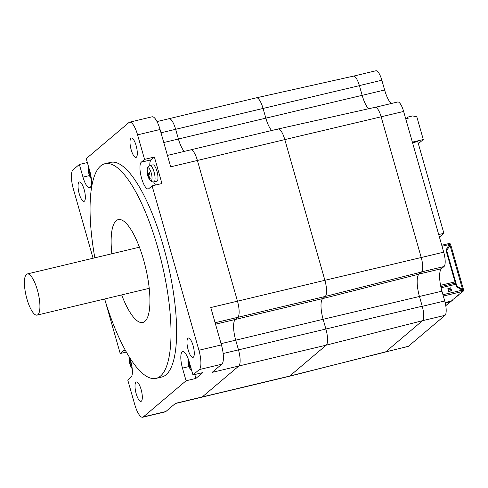 <?xml version="1.0" encoding="UTF-8"?>
<svg xmlns="http://www.w3.org/2000/svg" width="488" height="488" viewBox="0 0 488 488"><rect width="100%" height="100%" fill="white"/><g stroke="black" fill="none" stroke-linecap="round" stroke-linejoin="round"><path stroke-width="0.73" d="M93.074 258.243L73.395 189.149A16.622 4.862 76.6 0 1 72.999 169.848L79.367 164.456L87.364 162.547M79.367 164.456L82.978 177.12A13.902 4.063 76.6 0 0 89.646 187.727A13.902 4.063 76.6 0 0 89.853 171.3L86.248 158.637L128.954 122.518A16.622 4.862 76.6 0 1 129.601 122.177A16.622 4.862 76.6 0 1 137.573 134.865L144.564 159.399L154.397 157.051L161.943 183.525L152.103 185.873L198.927 350.256A16.622 4.862 76.6 0 1 199.324 369.562L192.955 374.955L202.788 372.606L195.914 378.42L186.074 380.768L143.368 416.892A16.622 4.862 76.6 0 1 142.722 417.228A16.622 4.862 76.6 0 1 134.749 404.54L127.758 380.012L131.052 377.23A13.902 4.063 76.6 0 0 129.351 357.039M126.38 352.068L120.219 353.538L104.987 300.071M142.722 417.228L165.206 411.86A16.622 4.862 -103.4 0 0 165.853 411.524L175.552 403.32L202.258 396.945L238.815 366.024A13.902 4.063 -103.4 0 0 238.48 349.878L235.716 340.166A17.83 5.216 76.6 0 1 235.289 319.457L237.815 317.322A13.902 4.063 -103.4 0 0 237.479 301.175L197.396 160.46A13.902 4.063 -103.4 0 0 190.729 149.846A13.902 4.063 76.6 0 1 197.396 160.46L237.479 301.175A13.902 4.063 76.6 0 1 237.815 317.322L235.289 319.457A17.83 5.216 -103.4 0 0 235.716 340.166L238.48 349.878A13.902 4.063 76.6 0 1 238.815 366.024L202.258 396.945A13.902 4.063 76.6 0 1 201.715 397.226A13.902 4.063 -103.4 0 0 202.258 396.945L289.671 376.071L326.228 345.15A13.902 4.063 -103.4 0 0 325.892 329.01L323.129 319.298A17.83 5.216 76.6 0 1 322.702 298.589L325.228 296.454A13.902 4.063 -103.4 0 0 324.892 280.307L284.809 139.592A13.902 4.063 -103.4 0 0 278.142 128.978L167.439 155.41M422.23 306.226L325.892 329.01A13.902 4.063 76.6 0 1 326.228 345.15L212.109 372.399L221.814 364.194A16.622 4.862 -103.4 0 0 221.418 344.888L210.779 307.55L324.892 280.307A13.902 4.063 76.6 0 1 325.228 296.454L421.522 271.999L419.003 274.134A19.264 5.63 -103.4 0 0 419.46 296.509L422.23 306.226A12.462 3.642 76.6 0 1 422.523 320.701L385.965 351.622A12.462 3.642 76.6 0 1 385.496 351.872L289.146 376.352A13.902 4.063 76.6 0 0 289.671 376.071L326.228 345.15L422.523 320.701L385.965 351.622A12.389 3.623 76.6 0 1 385.483 351.872M277.599 129.265A13.902 4.063 76.6 0 1 278.16 128.978L375.18 107.287A12.462 3.642 76.6 0 1 381.14 116.809L421.229 257.524L324.892 280.307L284.809 139.592L170.696 166.835L160.058 129.497A16.622 4.862 -103.4 0 0 152.091 116.809L129.601 122.177M111.843 253.76A52.881 15.463 76.6 0 1 116.193 220.686A52.881 15.463 76.6 0 1 118.261 219.612A52.881 15.463 76.6 0 1 145.577 267.454A52.881 15.463 76.6 0 1 142.819 322.483A52.881 15.463 76.6 0 1 121.671 294.911M161.003 132.803L175.649 129.308A13.902 4.063 -103.4 0 0 168.982 118.694A13.902 4.063 76.6 0 1 175.649 129.308L178.419 139.019L175.649 129.308L263.062 108.44A13.902 4.063 -103.4 0 0 256.395 97.826L157.002 121.555M184.305 151.384A17.83 5.216 76.6 0 1 178.419 139.019A17.83 5.216 -103.4 0 0 184.305 151.384M26.425 274.39A21.155 6.185 76.6 0 1 27.255 273.957A21.155 6.185 76.6 0 1 39.29 298.735A21.155 6.185 76.6 0 1 37.076 315.108A21.155 6.185 76.6 0 1 26.529 297.473A21.155 6.185 76.6 0 1 26.425 274.39M88.932 169.842L88.645 169.574A15.104 14.207 21.9 0 0 89.005 172.49L89.072 173.277A15.104 5.496 165.3 0 0 89.078 174.429L90.054 174.021M90.006 171.831A15.104 4.38 166.7 0 0 89.615 172.246L89.304 171.916A15.104 13.06 -148.3 0 1 88.877 169.135A4.441 1.299 -103.4 0 0 88.645 169.574M90.927 175.961A15.104 13.432 -140.7 0 1 90.164 174.411L90.097 173.63A15.104 4.728 -24.8 0 1 90.359 173.228M89.078 174.429A4.441 1.299 -103.4 0 0 89.45 175.497A15.104 3.611 -23.2 0 1 89.554 174.661L89.865 174.985A15.104 13.835 14.7 0 0 91.128 177.162M147.62 170.916L147.327 170.641A15.104 14.457 30.8 0 0 147.638 173.618L147.681 174.375A15.104 4.52 166.6 0 0 147.62 175.332L148.761 174.93M147.62 175.332A4.441 1.299 -103.4 0 0 147.974 176.43A15.104 2.611 -21.8 0 1 148.138 175.796L148.456 176.18A15.104 14.164 20.9 0 0 149.926 178.791L150.042 178.394M149.926 178.791A4.441 1.299 -103.4 0 0 150.188 178.425A15.104 13.688 -132.8 0 1 148.791 175.704L148.742 174.948A15.104 3.745 -23.4 0 1 149.889 173.728A4.441 1.299 -103.4 0 0 149.542 172.63L149.542 172.63A15.104 3.379 167.9 0 0 148.285 173.527L147.974 173.142A15.104 13.396 -141.7 0 1 147.583 170.275A4.441 1.299 -103.4 0 0 147.327 170.641M152.89 164.846A8.461 2.477 76.6 0 1 157.288 172.496A8.461 2.477 76.6 0 1 156.819 181.304L153.915 181.884A8.351 2.44 -103.4 0 0 154.379 173.191A8.351 2.44 -103.4 0 0 150.036 165.639L152.89 164.846M129.704 359.93L129.43 359.686A15.104 13.536 10.9 0 0 129.869 362.45L129.979 363.267A15.104 7.277 162.9 0 0 130.125 364.768L131.138 364.249M130.778 361.297A15.104 6.222 164.4 0 0 130.4 361.907L130.101 361.693A15.104 12.243 -158 0 1 129.613 359.107A4.441 1.299 -103.4 0 0 129.43 359.686M131.705 365.262A15.104 12.761 -152.6 0 1 131.028 364.017L130.918 363.2A15.104 6.509 -27.7 0 1 131.144 362.682M130.125 364.768A4.441 1.299 -103.4 0 0 130.522 365.768A15.104 5.453 -25.9 0 1 130.497 364.56L130.796 364.774A15.104 13.011 6.4 0 0 131.931 366.549M188.386 360.937L188.106 360.681A15.104 13.987 17.2 0 0 188.496 363.548L188.581 364.341A15.104 6.167 164.5 0 0 188.636 365.628L189.6 365.189M188.636 365.628A4.441 1.299 -103.4 0 0 189.015 366.677A15.104 4.307 -24.1 0 1 189.076 365.701L189.381 365.982A15.104 13.554 11.2 0 0 190.924 368.44L190.942 368.135L190.924 368.44A4.441 1.299 -103.4 0 0 191.04 368.233M189.466 362.706A15.104 5.075 165.9 0 0 189.082 363.188L188.771 362.901A15.104 12.786 -152.3 0 1 188.319 360.187A4.441 1.299 -103.4 0 0 188.106 360.681M190.826 367.482A15.104 13.213 -145.6 0 1 189.655 365.341L189.57 364.542A15.104 5.398 -25.8 0 1 189.85 364.054M186.074 380.768L182.469 368.111A13.902 4.063 76.6 0 1 182.677 351.677A13.902 4.063 76.6 0 1 189.344 362.291L192.955 374.955M194.797 374.51L195.914 378.42M120.219 353.538L123.507 350.756A13.902 4.063 76.6 0 1 124.05 350.469A13.902 4.063 76.6 0 1 125.904 351.22M152.103 185.873L148.816 188.655A13.902 4.063 76.6 0 1 148.273 188.935A13.902 4.063 76.6 0 1 141.337 177.351A13.902 4.063 76.6 0 1 141.27 162.181L144.564 159.399M130.949 138.238A9.974 2.916 76.6 0 1 131.339 138.037A9.974 2.916 76.6 0 1 136.317 146.345A9.974 2.916 76.6 0 1 136.359 157.227A9.974 2.916 76.6 0 1 135.969 157.435A9.974 2.916 76.6 0 1 130.998 149.121A9.974 2.916 76.6 0 1 130.949 138.238M187.923 338.233A9.974 2.916 76.6 0 1 188.307 338.031A9.974 2.916 76.6 0 1 193.285 346.346A9.974 2.916 76.6 0 1 193.333 357.222A9.974 2.916 76.6 0 1 192.943 357.43A9.974 2.916 76.6 0 1 187.965 349.115A9.974 2.916 76.6 0 1 187.923 338.233M78.995 182.183A9.974 2.916 76.6 0 1 79.379 181.981A9.974 2.916 76.6 0 1 84.357 190.296A9.974 2.916 76.6 0 1 84.406 201.178A9.974 2.916 76.6 0 1 84.015 201.379A9.974 2.916 76.6 0 1 79.038 193.065A9.974 2.916 76.6 0 1 78.995 182.183M135.963 382.177A9.974 2.916 76.6 0 1 136.353 381.976A9.974 2.916 76.6 0 1 141.325 390.29A9.974 2.916 76.6 0 1 141.374 401.173A9.974 2.916 76.6 0 1 140.983 401.374A9.974 2.916 76.6 0 1 136.012 393.06A9.974 2.916 76.6 0 1 135.963 382.177M94.837 257.823A110.331 32.257 76.6 0 1 100.613 165.975A110.331 32.257 76.6 0 1 104.92 163.73L110.538 162.388A110.331 32.257 76.6 0 1 167.536 262.215A110.331 32.257 76.6 0 1 161.784 377.017L156.16 378.359A110.331 32.257 76.6 0 1 104.658 298.973M154.397 157.051L151.109 159.832A13.902 4.063 -103.4 0 0 149.779 165.719M153.653 181.926A13.902 4.063 -103.4 0 0 155.538 185.056M104.92 163.73A110.331 32.257 76.6 0 1 161.918 263.557A110.331 32.257 76.6 0 1 156.16 378.359M190.186 150.133A13.902 4.063 76.6 0 1 190.729 149.846M168.439 118.981A13.902 4.063 76.6 0 1 168.982 118.694M175.302 403.533L289.128 376.358A13.902 4.063 -103.4 0 0 289.671 376.071L408.456 346.254A12.389 3.623 76.6 0 1 407.968 346.504L385.52 351.866M353.458 76.128L375.9 70.772A12.389 3.623 76.6 0 1 381.842 80.227L384.629 90.012L265.832 118.151A17.83 5.216 -103.4 0 0 271.718 130.516A17.83 5.216 76.6 0 1 265.832 118.151L263.062 108.44L359.4 85.656L362.163 95.367A19.264 5.63 -103.4 0 0 368.568 108.769M223.15 353.538L325.892 329.01L323.129 319.298L441.927 291.159L444.714 300.944A12.389 3.623 76.6 0 1 445.013 315.333L408.456 346.254M419.003 274.134L322.702 298.589A17.83 5.216 -103.4 0 0 323.129 319.298L221.064 343.662M215.513 324.178L322.702 298.589L325.228 296.454L215.104 322.745M278.16 128.978A13.902 4.063 76.6 0 1 284.809 139.592L381.14 116.809L421.229 257.524A12.462 3.642 76.6 0 1 421.522 271.999M163.767 142.514L265.832 118.151L263.062 108.44A13.902 4.063 76.6 0 0 256.413 97.82A13.902 4.063 76.6 0 0 255.852 98.106M256.413 97.82L353.434 76.134A12.462 3.642 76.6 0 1 359.4 85.656M405.863 118.791L407.889 117.077L412.665 115.937L416.813 116.791L423.285 139.525L418.356 143.692M412.372 142.13L423.285 139.525M407.889 117.077L408.218 118.23L405.729 118.822M462.984 290.073L463.6 289.927L463.002 290.122A0.604 0.573 -130.2 0 1 462.783 290.75M463.563 289.988A1.208 1.141 -130.2 0 1 462.764 291.409L458.659 294.728M463.216 291.183L461.508 292.477M453.425 299.156L458.293 295.344M442.945 294.728L462.148 290.147L462.88 290.891A1.208 0.354 76.6 0 1 462.764 291.409L443.324 296.051M462.752 290.756L462.002 290.275M445.129 302.517L451.4 301.023A1.208 0.354 76.6 0 1 451.357 301.047A1.208 0.354 76.6 0 1 451.302 301.041M463.441 289.89L462.563 289.402L449.918 244.994L446.581 250.801L450.57 244.378M462.941 290.073L462.563 289.402L456.609 285.999L462.417 289.53M441.75 245.257L449.119 243.494A1.208 0.354 76.6 0 1 449.167 243.469A1.208 0.354 76.6 0 1 449.424 243.652L449.155 244.537L442.024 246.239M449.009 244.659L445.971 250.21L454.987 281.869A2.043 0.598 76.6 0 1 455.225 283.186A2.043 0.598 -103.4 0 0 455.426 284.376M451.382 290.872L451.351 290.653A1.702 0.494 -103.4 0 0 451.15 289.439L450.692 287.902L447.917 288.56M447.947 288.664L450.741 287.999M447.929 288.603L450.637 288.024M451.345 290.506L451.443 290.854M452.626 299.827L451.4 301.023A1.208 1.141 49.8 0 0 451.858 300.791L453.059 299.772M457.86 295.405L456.274 296.899M449.436 244.055A0.604 0.573 -130.2 0 1 449.985 244.451M449.228 243.475A1.208 1.141 -130.2 0 1 450.54 244.281M446.727 250.673L456.756 285.87M446.581 250.801L456.609 285.999M449.064 244.695A1.513 1.513 0 0 1 449.759 245.129L450.454 244.281M462.148 290.147L456.341 286.615L455.682 284.315L441.067 287.804M450.845 287.774L447.892 288.475L448.753 291.501L451.705 290.793L450.692 287.902M451.528 290.836L451.254 289.866M462.246 289.427L462.362 290.348M462.386 290.317L461.215 289.445L460.989 288.664M412.555 142.764L417.74 141.526L443.891 233.325L438.7 234.563M439.426 237.101L443.891 233.325M451.345 301.047A1.208 1.141 -130.2 0 1 450.583 301.718L445.764 305.634M451.034 301.486L449.32 302.78M445.794 305.817L446.471 305.037M450.692 301.2A1.208 0.354 76.6 0 1 450.583 301.718L445.245 302.987M384.629 90.012A19.337 5.655 -103.4 0 0 391.138 103.547M375.54 107.268L397.69 101.98A12.389 3.623 76.6 0 1 403.631 111.441L443.714 252.156A12.389 3.623 76.6 0 1 444.007 266.546L441.469 268.693A19.337 5.655 -103.4 0 0 441.927 291.159M444.714 300.944L422.254 306.305A12.389 3.623 76.6 0 1 422.523 320.701L445.013 315.333M375.199 107.348A12.389 3.623 76.6 0 1 381.14 116.809L403.631 111.441M352.934 76.39A12.389 3.623 76.6 0 1 353.416 76.14M165.853 411.524L143.368 416.892M199.324 369.562L221.814 364.194M221.418 344.888L198.927 350.256M137.573 134.865L160.058 129.497M89.469 174.905A4.136 1.208 76.6 0 1 89.267 174.277M88.737 167.372L88.56 168.329A6.667 1.952 76.6 0 1 88.749 167.427M91.354 178.98A6.667 1.952 76.6 0 1 90.981 178.486L91.354 178.998M89.072 173.277L90.323 173.088M89.005 172.49L90.079 172.209M89.621 174.637L90.182 174.448M89.865 174.985L90.359 174.85M89.615 172.246L90.097 172.172M148.047 175.973A4.136 1.208 76.6 0 1 147.815 175.204M150.036 165.639C148.279 166.335 147.333 167.634 147.187 169.537A6.667 1.952 76.6 0 1 147.821 167.945A6.667 1.952 76.6 0 1 151.823 175.674A6.667 1.952 76.6 0 1 149.609 179.694C150.603 181.329 152.036 182.061 153.915 181.884M147.681 174.375L149.499 174.106M147.638 173.618L148.12 173.49M148.187 175.784L148.749 175.595L148.169 175.778M148.456 176.18L148.931 176.052M148.285 173.527L149.724 173.313M130.442 364.987A4.136 1.208 76.6 0 1 130.296 364.585M129.424 358.113A6.667 1.952 76.6 0 1 129.527 357.503L129.424 358.113A15.11 15.11 0 0 0 131.845 368.269L132.218 368.782A6.667 1.952 76.6 0 1 131.845 368.269M129.979 363.267L130.955 363.115M129.869 362.45L131.004 362.133M130.796 364.774L131.339 364.621M130.4 361.907L130.924 361.828M188.996 366.006A4.136 1.208 76.6 0 1 188.813 365.469M188.148 358.692L188.051 359.32A6.667 1.952 76.6 0 1 188.154 358.71M191.717 370.599A6.667 1.952 76.6 0 1 190.472 369.477L191.808 370.941M188.581 364.341L189.783 364.158M188.496 363.548L189.619 363.243M189.381 365.982L189.893 365.841M189.082 363.188L189.582 363.115M182.469 368.111L188.96 366.555M123.507 350.756L124.666 350.475M82.978 177.12L89.469 175.564M141.27 162.181L151.109 159.832M463.002 290.122L462.532 290.519M449.527 244.921L449.93 244.573M448.356 290.104L451.15 289.439M451.351 290.653L448.692 291.287M455.225 283.186L440.81 286.627M440.548 285.315L454.987 281.869M448.783 245.196A1.513 0.439 76.6 0 1 449.021 245.836L448.338 245.995M454.816 279.703L454.401 279.801M454.243 277.69L453.828 277.788M449.137 246.239L449.411 245.751M454.529 278.697L454.115 278.794M381.842 80.227L359.381 85.595M443.714 252.156L421.229 257.524M444.007 266.546L421.65 271.883M441.469 268.693L419.131 274.03M139.409 247.184L27.255 273.957M149.237 288.329L37.076 315.108M88.56 168.329A15.11 15.11 0 0 0 90.981 178.486M89.591 174.625L90.17 174.429M89.566 172.282L90.103 172.203M149.505 172.679L149.859 173.777M147.187 169.537A15.11 15.11 0 0 0 149.609 179.694M148.248 173.551L149.731 173.338M130.552 364.493L131.162 364.286M130.339 361.98L130.943 361.889M191.095 367.751L190.918 368.165M188.051 359.32A15.11 15.11 0 0 0 190.472 369.477M189.118 365.652L189.71 365.451M189.021 363.237L189.594 363.157M445.135 302.529L451.357 301.047M450.607 244.317L463.6 289.927M441.744 245.244L449.167 243.469M445.806 305.909L446.111 305.653"/></g></svg>
